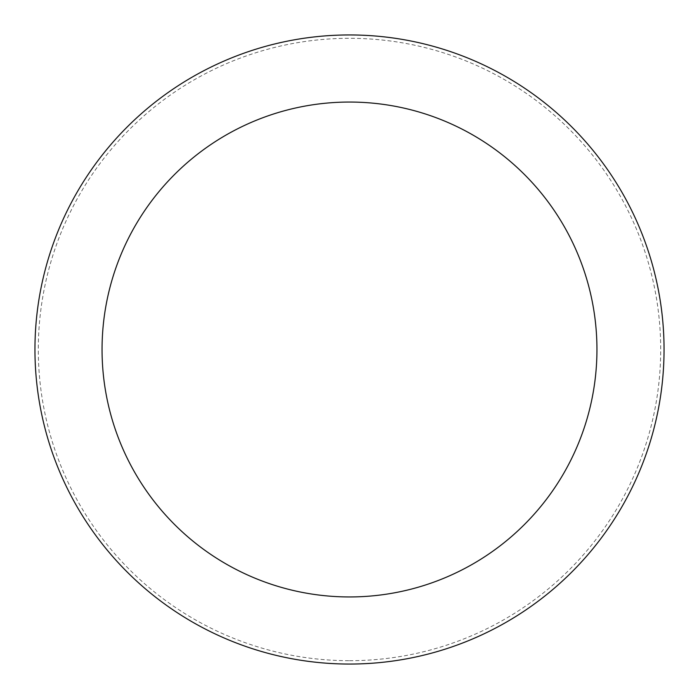 <?xml version="1.0" encoding="UTF-8"?>
<svg xmlns="http://www.w3.org/2000/svg" width="699" height="699" viewBox="0 0 699 699"><rect width="100%" height="100%" fill="white"/><g stroke="black" fill="none" stroke-linecap="round" stroke-linejoin="round"><path stroke-width="0.52" stroke-dasharray="3.5 2.62" d="M349.5 34.95A314.55 314.55 0 0 0 34.95 349.5A314.55 314.55 0 0 0 349.5 664.05A314.55 314.55 0 0 0 664.05 349.5A314.55 314.55 0 0 0 349.5 34.95A314.55 314.55 0 0 0 34.95 349.5A314.55 314.55 0 0 0 349.5 664.05A314.55 314.55 0 0 0 664.05 349.5A314.55 314.55 0 0 0 349.5 34.95A314.55 314.55 0 0 0 34.95 349.5A314.55 314.55 0 0 0 349.5 664.05A314.55 314.55 0 0 0 664.05 349.5A314.55 314.55 0 0 0 349.5 34.95M349.5 660.695A311.195 311.195 0 0 0 660.695 349.5A311.195 311.195 0 0 0 349.5 38.305A311.195 311.195 0 0 0 38.305 349.5A311.195 311.195 0 0 0 349.5 660.695"/><path stroke-width="1.05" d="M349.5 664.05A314.55 314.55 0 0 0 664.05 349.5A314.55 314.55 0 0 0 349.5 34.95A314.55 314.55 0 0 0 34.95 349.5A314.55 314.55 0 0 0 349.5 664.05M349.5 596.946A247.446 247.446 0 0 0 596.946 349.5A247.446 247.446 0 0 0 349.5 102.054A247.446 247.446 0 0 0 102.054 349.5A247.446 247.446 0 0 0 349.5 596.946"/></g></svg>
